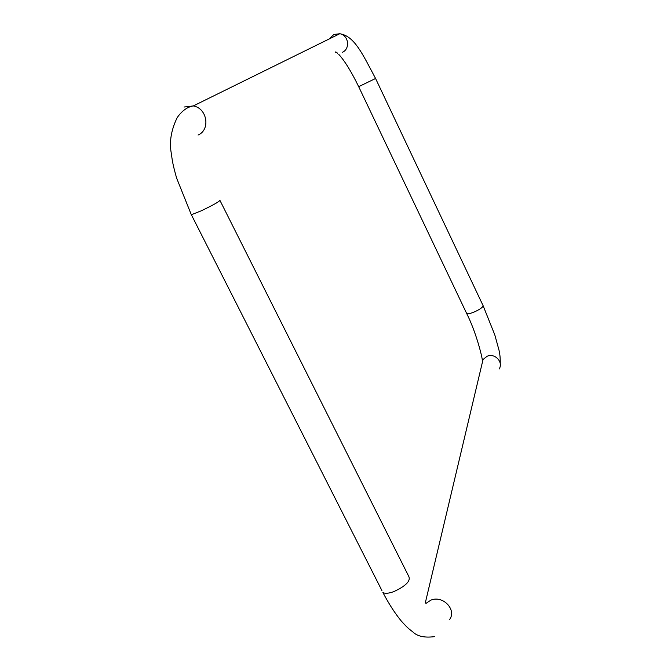 <?xml version="1.0" encoding="UTF-8"?>
<svg xmlns="http://www.w3.org/2000/svg" width="671" height="671" viewBox="0 0 671 671"><rect width="100%" height="100%" fill="white"/><g stroke="black" fill="none" stroke-linecap="round" stroke-linejoin="round"><path stroke-width="1.01" d="M329.486 38.809L333.822 34.481L339.778 33.743C348.66 35.11 350.514 48.899 342.327 52.338M184.047 107.024L193.307 105.934L339.778 33.743C354.598 35.932 362.751 54.544 375.575 78.482L358.683 86.676L466.588 313.315M191.168 214.343L176.582 178.008C172.472 163.263 172.388 160.956 171.264 153.147C169.176 141.841 171.164 129.981 177.228 117.559C182.017 110.765 187.368 106.89 193.307 105.934C207.238 108.199 210.694 129.788 198.071 135.03M381.925 590.572L191.361 214.737L201.225 210.828C213.881 204.73 220.088 201.191 219.845 200.21M434.506 636.636C424.533 637.945 417.27 636.351 412.74 631.839C408.924 628.844 407.96 628.475 401.057 620.75C394.733 612.975 388.677 603.556 382.906 592.501C384.978 593.76 388.584 593.483 393.709 591.663C405.796 586.043 410.828 580.977 408.798 576.464L220.029 200.57M449.721 619.4C456.716 609.469 442.785 595.118 430.95 600.117L425.909 603.422M499.123 369.033C503.728 362.147 494.77 352.686 487.045 356.293L483.053 359.497L481.669 365.334M375.584 78.515L483.053 305.557C483.112 307.133 480.134 309.289 474.12 312.049C470.035 313.684 467.553 314.171 466.672 313.491C475.613 331.113 481.644 354.598 482.29 359.782L483.053 359.497L425.33 602.776M483.053 305.557L494.812 334.921L499.006 350.161C499.71 354.003 500.239 355.034 500.289 364.135M335.617 52.296C335.341 51.575 336.003 51.885 337.605 53.235M338.771 54.376C344.735 60.885 351.369 71.654 358.683 86.676"/></g></svg>
